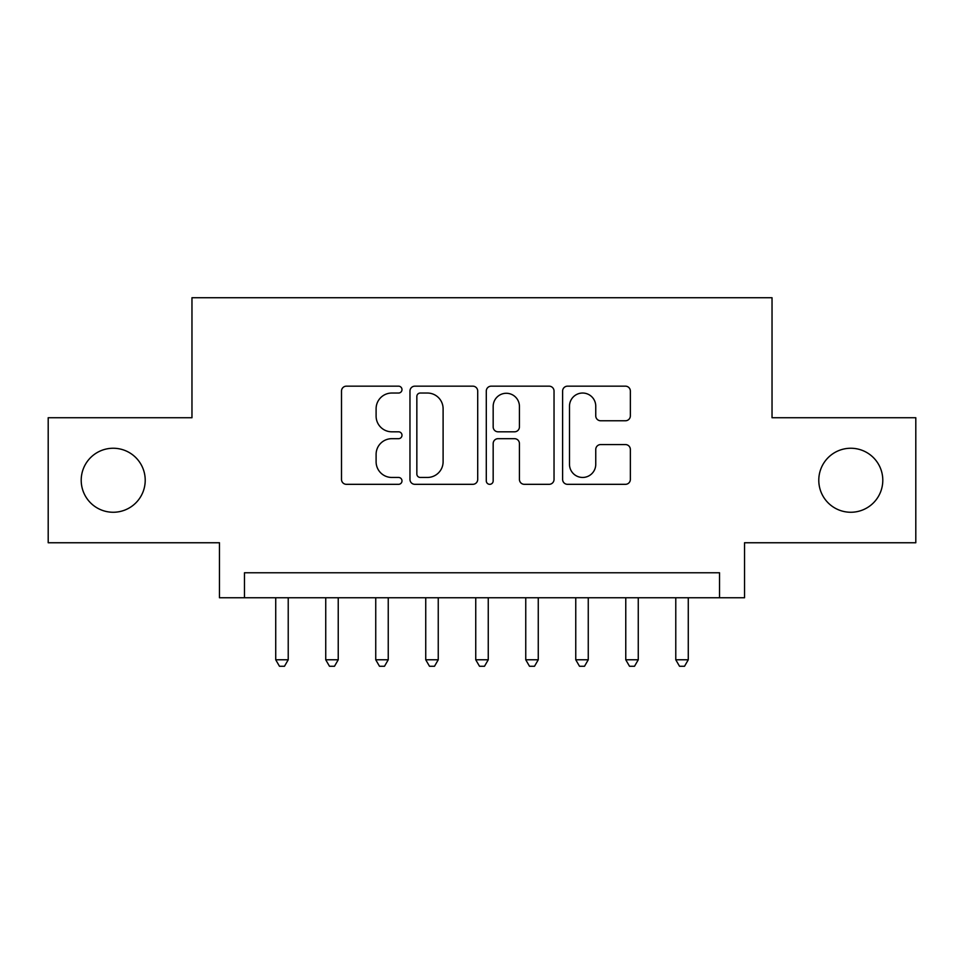 <?xml version="1.0" encoding="UTF-8"?>
<svg xmlns="http://www.w3.org/2000/svg" width="964" height="964" viewBox="0 0 964 964"><rect width="100%" height="100%" fill="white"/><g stroke="black" fill="none" stroke-linecap="round" stroke-linejoin="round"><path stroke-width="1.45" d="M401.988 389.601A3.434 3.434 0 0 0 398.554 386.166L346.401 386.166A4.904 4.904 0 0 0 341.497 391.071L341.497 479.421A4.904 4.904 0 0 0 346.401 484.326L398.554 484.326A3.434 3.434 0 0 0 401.988 480.891A3.434 3.434 0 0 0 398.554 477.457L391.806 477.457A15.701 15.701 0 0 1 376.105 461.756L376.105 454.381A15.701 15.701 0 0 1 391.806 438.68L398.554 438.68A3.434 3.434 0 0 0 401.988 435.246A3.434 3.434 0 0 0 398.554 431.812L391.806 431.812A15.701 15.701 0 0 1 376.105 416.099L376.105 408.736A15.701 15.701 0 0 1 391.806 393.035L398.554 393.035A3.434 3.434 0 0 0 401.988 389.601M818.785 480.253A32.005 32.005 0 0 0 850.79 512.258A32.005 32.005 0 0 0 882.795 480.253A32.005 32.005 0 0 0 850.79 448.248A32.005 32.005 0 0 0 818.785 480.253M81.205 480.253A32.005 32.005 0 0 0 113.21 512.258A32.005 32.005 0 0 0 145.215 480.253A32.005 32.005 0 0 0 113.21 448.248A32.005 32.005 0 0 0 81.205 480.253M625.443 420.762A4.904 4.904 0 0 0 630.36 415.858L630.36 391.071A4.904 4.904 0 0 0 625.443 386.166L567.531 386.166A4.904 4.904 0 0 0 562.615 391.071L562.615 479.421A4.904 4.904 0 0 0 567.531 484.326L625.443 484.326A4.904 4.904 0 0 0 630.36 479.421L630.36 449.477A4.904 4.904 0 0 0 625.443 444.573L600.656 444.573A4.904 4.904 0 0 0 595.752 449.477L595.752 464.323A13.135 13.135 0 0 1 582.618 477.457A13.135 13.135 0 0 1 569.495 464.323L569.495 406.157A13.135 13.135 0 0 1 582.618 393.035A13.135 13.135 0 0 1 595.752 406.157L595.752 415.858A4.904 4.904 0 0 0 600.656 420.762L625.443 420.762M719.53 597.764L744.533 597.764L744.533 542.756L915.8 542.756L915.8 417.737L772.031 417.737L772.031 297.731L191.969 297.731L191.969 417.737L48.2 417.737L48.2 542.756L219.467 542.756L219.467 597.764L719.53 597.764L719.53 572.761L244.47 572.761L244.47 597.764M477.71 391.071A4.904 4.904 0 0 0 472.794 386.166L414.882 386.166A4.904 4.904 0 0 0 409.965 391.071L409.965 479.421A4.904 4.904 0 0 0 414.882 484.326L472.794 484.326A4.904 4.904 0 0 0 477.71 479.421L477.71 391.071M491.206 386.166L549.119 386.166A4.904 4.904 0 0 1 554.035 391.071L554.035 479.421A4.904 4.904 0 0 1 549.119 484.326L524.332 484.326A4.904 4.904 0 0 1 519.427 479.421L519.427 443.585A4.904 4.904 0 0 0 514.523 438.68L498.075 438.68A4.904 4.904 0 0 0 493.17 443.585L493.17 480.891A3.434 3.434 0 0 1 489.736 484.326A3.434 3.434 0 0 1 486.29 480.891L486.29 391.071A4.904 4.904 0 0 1 491.206 386.166M420.28 393.035A3.434 3.434 0 0 0 416.846 396.469L416.846 474.023A3.434 3.434 0 0 0 420.28 477.457L427.389 477.457A15.701 15.701 0 0 0 443.103 461.756L443.103 408.736A15.701 15.701 0 0 0 427.389 393.035L420.28 393.035M519.427 406.41A13.135 13.135 0 0 0 506.293 393.276A13.135 13.135 0 0 0 493.17 406.41L493.17 426.895A4.904 4.904 0 0 0 498.075 431.812L514.523 431.812A4.904 4.904 0 0 0 519.427 426.895L519.427 406.41M275.728 597.764L275.728 659.774L288.224 659.774L288.224 597.764M288.224 659.774L284.476 666.269L279.476 666.269L275.728 659.774M325.736 597.764L325.736 659.774L338.231 659.774L338.231 597.764M338.231 659.774L334.484 666.269L329.483 666.269L325.736 659.774M375.743 597.764L375.743 659.774L388.239 659.774L388.239 597.764M388.239 659.774L384.491 666.269L379.491 666.269L375.743 659.774M425.739 597.764L425.739 659.774L438.246 659.774L438.246 597.764M438.246 659.774L434.499 666.269L429.498 666.269L425.739 659.774M475.746 597.764L475.746 659.774L488.254 659.774L488.254 597.764M488.254 659.774L484.494 666.269L479.506 666.269L475.746 659.774M525.754 597.764L525.754 659.774L538.261 659.774L538.261 597.764M538.261 659.774L534.502 666.269L529.501 666.269L525.754 659.774M575.761 597.764L575.761 659.774L588.257 659.774L588.257 597.764M588.257 659.774L584.509 666.269L579.509 666.269L575.761 659.774M625.769 597.764L625.769 659.774L638.264 659.774L638.264 597.764M638.264 659.774L634.517 666.269L629.516 666.269L625.769 659.774M675.776 597.764L675.776 659.774L688.272 659.774L688.272 597.764M688.272 659.774L684.524 666.269L679.524 666.269L675.776 659.774"/></g></svg>
